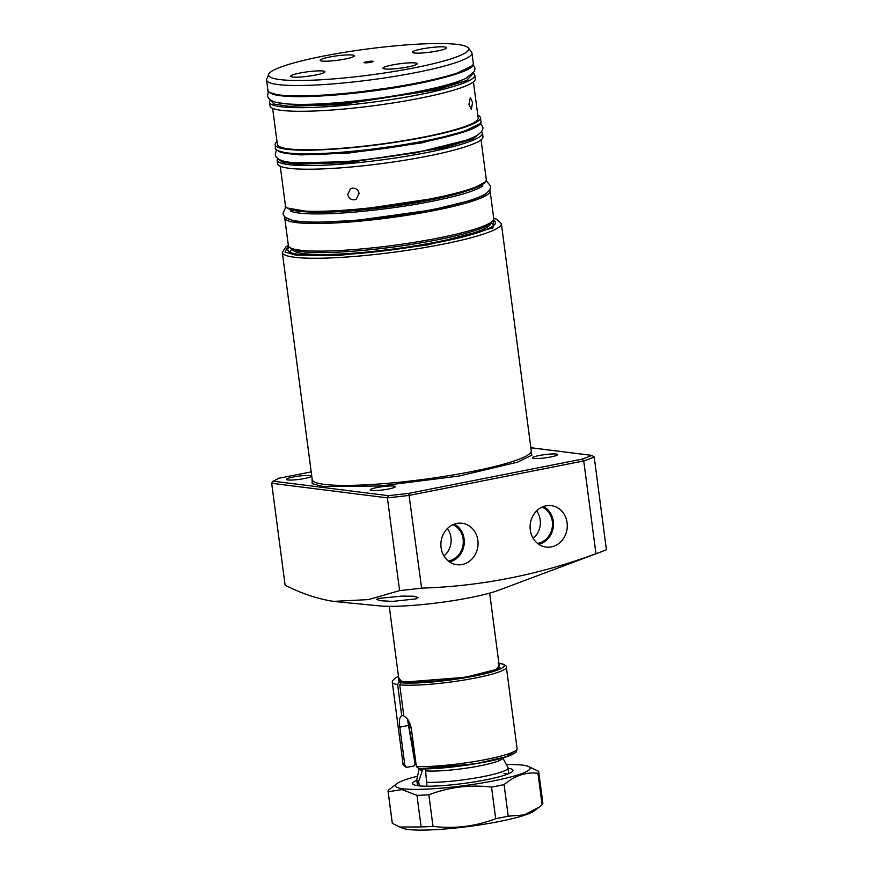 <?xml version="1.0" encoding="UTF-8"?>
<svg xmlns="http://www.w3.org/2000/svg" width="873" height="873" viewBox="0 0 873 873"><rect width="100%" height="100%" fill="white"/><g stroke="black" fill="none" stroke-linecap="round" stroke-linejoin="round"><path stroke-width="1.31" d="M531.166 449.966L531.832 455.193L517.558 462.155L459.154 476.025L380.093 486.021L323.032 486.534L312.174 483.653L312.119 478.808M533.829 458.445A12.659 1.637 -7.5 0 0 548.048 457.452A12.659 1.637 -7.5 0 0 557.531 454.593A12.659 1.637 -7.5 0 0 556.123 454.047A12.659 1.637 -7.5 0 0 541.904 455.04A12.659 1.637 -7.5 0 0 532.432 457.899A12.659 1.637 -7.5 0 0 533.829 458.445M371.614 490.484A12.659 1.637 -7.5 0 0 385.833 489.491A12.659 1.637 -7.5 0 0 395.316 486.632A12.659 1.637 -7.5 0 0 393.919 486.075A12.659 1.637 -7.5 0 0 379.7 487.069A12.659 1.637 -7.5 0 0 370.217 489.939A12.659 1.637 -7.5 0 0 371.614 490.484M287.839 479.943A12.659 1.637 -7.5 0 0 302.058 478.95A12.659 1.637 -7.5 0 0 311.541 476.08A12.659 1.637 -7.5 0 0 310.144 475.534A12.659 1.637 -7.5 0 0 295.925 476.527A12.659 1.637 -7.5 0 0 286.442 479.386A12.659 1.637 -7.5 0 0 287.839 479.943M493.245 220.269A104.716 13.575 172.5 0 1 494.762 224.426A104.716 13.575 172.5 0 1 410.332 247.255A104.716 13.575 172.5 0 1 299.341 254.436A104.716 13.575 172.5 0 1 288.908 251.533A104.716 13.575 172.5 0 1 289.29 247.124M493.321 225.801A102.294 13.259 -7.5 0 0 492.241 223.641L491.204 222.855M490.637 223.412A99.882 12.953 172.5 0 1 414.97 245.88A99.882 12.953 172.5 0 1 303.608 253.596A99.882 12.953 172.5 0 1 292.619 249.482M291.931 249.1L291.135 250.114A102.294 13.259 -7.5 0 0 290.654 252.483M378.544 598.42L402.017 596.095L413.507 596.215L418.036 597.503L416.05 598.889L392.599 601.388L381.075 600.766L376.514 599.467L378.544 598.42M278.629 478.284L272.692 481.449L271.689 483.293L285.1 585.139C301.512 593.542 317.674 598.954 333.584 601.377L368.559 599.587L399.605 590.617L387.394 497.85L388.365 495.668L273.424 481.209L278.836 478.262L311.203 471.867L278.836 478.262M567.079 522.731A20.876 18.551 -82.8 0 1 544.97 546.902A20.876 18.551 -82.8 0 1 530.293 529.998A20.876 18.551 -82.8 0 1 550.176 505.543A20.876 18.551 -82.8 0 1 567.079 522.731M538.728 544.283A19.992 17.766 97.2 0 0 553.307 521.246A19.992 17.766 97.2 0 0 543.486 506.536M477.869 540.354A20.876 18.551 -82.8 0 1 455.761 564.525A20.876 18.551 -82.8 0 1 441.083 547.611A20.876 18.551 -82.8 0 1 460.966 523.167A20.876 18.551 -82.8 0 1 477.869 540.354M449.519 561.906A19.992 17.766 97.2 0 0 464.098 538.87A19.992 17.766 97.2 0 0 454.266 524.149M416.257 243.611A84.692 10.978 172.5 0 1 369.705 249.743M537.528 543.388A18.868 16.773 97.2 0 0 552.325 521.443A18.868 16.773 97.2 0 0 542.089 507.104M533.163 538.335A18.868 16.773 97.2 0 0 540.18 519.915A18.868 16.773 97.2 0 0 536.611 510.923M448.307 561.012A18.868 16.773 97.2 0 0 463.116 539.067A18.868 16.773 97.2 0 0 452.88 524.717M443.953 555.959A18.868 16.773 97.2 0 0 450.97 537.539A18.868 16.773 97.2 0 0 447.402 528.536M399.605 590.617A191.023 24.76 -7.5 0 0 421.626 588.129L408.793 493.365L388.365 495.668M421.626 588.129C481.001 586.241 539.099 574.761 595.953 553.7L583.742 460.944L582.204 459.122L408.793 493.365M595.953 553.7A191.023 24.76 -7.5 0 0 601.322 551.78A191.023 24.76 -7.5 0 0 606.419 549.772L594.207 457.005L591.938 455.466L582.204 459.122M530.86 447.707L592.516 455.466L530.871 447.784M336.247 601.683L379.482 605.884A69.043 8.948 -7.5 0 0 439.828 602.566A69.043 8.948 -7.5 0 0 498.985 590.148L601.322 551.78M389.26 606.331L398.885 679.489A50.634 6.558 -7.5 0 0 398.896 679.532A50.634 6.558 -7.5 0 0 472.129 675.778A50.634 6.558 -7.5 0 0 499.291 666.306A50.634 6.558 -7.5 0 0 499.291 666.263L489.655 593.116M502.761 757.906A42.111 5.456 172.5 0 1 480.172 765.785A42.111 5.456 172.5 0 1 425.62 770.881L426.952 786.224M426.439 782.306A46.029 5.969 -7.5 0 0 483.336 776.577A46.029 5.969 -7.5 0 0 508.031 767.934A46.029 5.969 -7.5 0 0 507.944 767.662L502.815 757.895M419.193 768.906L416.77 779.665A46.029 5.969 -7.5 0 0 416.759 779.949A46.029 5.969 -7.5 0 0 418.658 781.324L422.434 770.477A42.111 5.456 172.5 0 1 419.247 768.906M419.258 785.886L418.658 781.324M422.434 770.477L422.226 768.927M414.642 761.387A46.487 6.024 -7.5 0 0 415.559 761.758L409.251 728.027L408.739 721.043M425.358 768.895L425.62 770.881M399.703 827.037L402.846 828.281A67.887 8.806 -7.5 0 0 499.05 821.558A67.887 8.806 -7.5 0 0 533.97 811.017L539.208 807.121L524.182 814.913L508.228 816.19A75.951 9.843 172.5 0 1 502.106 817.455A75.951 9.843 172.5 0 1 495.678 818.678C475.589 826.415 454.691 828.979 433.008 826.393A75.951 9.843 172.5 0 1 421.124 826.927L399.703 827.037L392.326 823.304A75.951 9.843 172.5 0 1 392.25 823.021L388.092 791.44A75.951 9.843 172.5 0 1 388.823 789.781L396.964 783.605A67.887 8.806 172.5 0 1 417.545 776.228M506.307 764.552A67.887 8.806 172.5 0 1 522.6 765.141A67.887 8.806 172.5 0 1 528.089 766.341A67.887 8.806 172.5 0 1 486.577 782.175A67.887 8.806 172.5 0 1 402.977 788.766A67.887 8.806 172.5 0 1 396.964 783.605M528.089 766.341L538.619 771.317A75.951 9.843 172.5 0 1 538.685 771.612A75.951 9.843 172.5 0 1 537.954 773.271C526.037 771.852 514.743 775.628 504.07 784.609A75.951 9.843 172.5 0 1 491.521 787.097C470.067 784.478 449.18 787.053 428.85 794.812A75.951 9.843 172.5 0 1 416.967 795.347L402.049 789.618L388.169 791.724L392.326 823.304M508.064 768.229A50.634 6.558 172.5 0 1 512.669 771.252A50.634 6.558 172.5 0 1 471.846 782.284A50.634 6.558 172.5 0 1 418.178 785.765A50.634 6.558 172.5 0 1 413.136 784.358A50.634 6.558 172.5 0 1 416.803 780.244M538.685 771.612L542.842 803.193A75.951 9.843 172.5 0 1 542.111 804.851L539.208 807.121M421.124 826.927L416.967 795.347M433.008 826.393L428.85 794.812M495.678 818.678L491.521 787.097M508.228 816.19L504.07 784.609M542.111 804.851L537.954 773.271M503.939 773.467A46.029 5.969 172.5 0 1 507.431 774.198M499.432 668.041L499.498 667.627C502.695 666.896 489.295 673.607 465.746 677.186C439.686 681.464 419.258 683.09 404.461 682.097L465.429 677.262L497.13 669.264L499.061 664.539M498.156 663.185C507.529 663.753 510.214 668.783 475.436 675.866C440.09 682.882 407.331 683.886 401.111 682.686L399.725 684.825L403.828 716.024C407.495 717.922 409.994 722.124 411.358 728.617L416.366 766.625L419.215 768.851L475.807 763.722L506.526 756.662L514.568 751.304M407.473 719.177L415.111 763.984L413.682 766.221L406.414 767.291L404.843 765.174L399.834 727.165C398.906 720.727 399.539 716.919 401.733 715.762L397.63 684.563L399.016 682.424L402.442 681.846M401.111 682.686L404.035 682.119M403.741 715.369L401.733 715.762M467.044 77.784L452.651 84.375L422.488 92.123L342.74 103.723L301.818 105.622L277.723 102.708M270.51 100.046L273.849 104.029L288.701 106.288L341.147 104.585L437.591 89.592L466.651 80.512L473.319 73.343M355.704 210.098L310.231 211.986L287.141 207.96M465.724 140.357L415.974 152.819L350.368 161.636L295.194 162.804M277.92 158.668L282.634 162.323L297.922 164.288L348.774 162.509L443.189 147.984L472.926 139.036L481.339 131.888M338.277 78.505A100.908 13.084 -7.5 0 0 468.299 47.895A100.908 13.084 -7.5 0 0 399.059 45.505A100.908 13.084 -7.5 0 0 268.775 74.161A100.908 13.084 -7.5 0 0 338.277 78.505M268.775 74.161L266.745 79.007A103.56 13.422 -7.5 0 0 266.581 80.054A103.56 13.422 -7.5 0 0 338.069 83.47A103.56 13.422 -7.5 0 0 471.944 53.013A103.56 13.422 -7.5 0 0 471.518 52.053L468.299 47.895M302.636 76.846A17.264 2.237 172.5 0 1 290.72 76.278A17.264 2.237 172.5 0 1 313.036 71.193A17.264 2.237 172.5 0 1 324.952 71.772A17.264 2.237 172.5 0 1 302.636 76.846M332.046 60.881A17.264 2.237 172.5 0 1 320.129 60.302A17.264 2.237 172.5 0 1 342.445 55.228A17.264 2.237 172.5 0 1 354.362 55.796A17.264 2.237 172.5 0 1 332.046 60.881M424.289 52.816A17.264 2.237 172.5 0 1 412.383 52.249A17.264 2.237 172.5 0 1 434.689 47.175A17.264 2.237 172.5 0 1 446.605 47.742A17.264 2.237 172.5 0 1 424.289 52.816M394.88 68.781A17.264 2.237 172.5 0 1 382.974 68.214A17.264 2.237 172.5 0 1 405.279 63.14A17.264 2.237 172.5 0 1 417.196 63.707A17.264 2.237 172.5 0 1 394.88 68.781M367.282 62.758A4.605 0.6 172.5 0 1 364.106 62.605A4.605 0.6 172.5 0 1 370.054 61.252A4.605 0.6 172.5 0 1 373.229 61.405A4.605 0.6 172.5 0 1 367.282 62.758M493.092 220.487L491.51 222.506A101.726 13.182 172.5 0 1 360.669 250.595A101.726 13.182 172.5 0 1 291.538 248.827L289.498 247.288A103.56 13.422 172.5 0 1 288.385 245.662L284.751 218.064A103.56 13.422 172.5 0 0 356.239 221.48A103.56 13.422 172.5 0 0 490.113 191.023L493.747 218.632A103.56 13.422 172.5 0 1 493.092 220.487A103.56 13.422 172.5 0 1 359.872 249.078A103.56 13.422 172.5 0 1 289.498 247.288M341.463 109.256A103.56 13.422 -7.5 0 0 475.338 78.81L474.857 75.187A103.56 13.422 -7.5 0 1 340.983 105.644A103.56 13.422 -7.5 0 1 269.506 102.217L269.975 105.84A103.56 13.422 -7.5 0 0 341.463 109.256M468.91 104.422L470.361 97.46L472.522 102.457L471.398 109.387L468.91 104.422M272.627 108.328L277.385 144.46A101.257 13.128 -7.5 0 0 347.279 147.799A101.257 13.128 -7.5 0 0 478.175 118.019L473.417 81.898M277.014 141.666A103.56 13.422 -7.5 0 0 275.104 144.754A103.56 13.422 -7.5 0 0 346.592 148.17A103.56 13.422 -7.5 0 0 480.456 117.724A103.56 13.422 -7.5 0 0 477.804 115.236M352.583 188.066C356.075 188.11 358.236 189.888 359.065 193.435L356.217 199.208L354.132 199.841C350.673 199.786 348.545 197.975 347.76 194.417L350.51 188.688L352.583 188.066M482.955 136.723A103.56 13.422 172.5 0 1 349.091 167.179A103.56 13.422 172.5 0 1 277.603 163.764L277.123 160.141A103.56 13.422 172.5 0 0 348.611 163.557A103.56 13.422 172.5 0 0 482.485 133.111L482.955 136.723M485.192 181.89L473.057 188.764L442.556 197.156L355.78 210.087M312.218 479.604A110.467 14.317 -7.5 0 0 324.418 484.406A110.467 14.317 -7.5 0 0 448.515 475.72A110.467 14.317 -7.5 0 0 531.264 450.763L501.364 223.608A110.467 14.317 172.5 0 1 418.614 248.565A110.467 14.317 172.5 0 1 294.517 257.251A110.467 14.317 172.5 0 1 282.317 252.45L312.218 479.604M493.725 218.49L492.972 227.908L426.962 245.062L339.324 255.396L295.903 255.123L285.013 252.057L288.363 245.52M271.689 483.293L387.394 497.85A191.023 24.76 -7.5 0 0 409.415 495.373L583.742 460.944A191.023 24.76 -7.5 0 0 594.207 457.005M409.251 728.027A11.502 1.495 172.5 0 1 411.238 727.809M498.625 663.164C504.278 664.397 506.864 665.739 506.373 667.179A57.531 7.453 172.5 0 1 464.371 679.991A57.531 7.453 172.5 0 1 399.725 684.825M397.63 684.563A57.531 7.453 172.5 0 1 392.283 682.195L403.01 763.646A57.531 7.453 -7.5 0 0 404.843 765.174M398.666 677.754L401.94 681.846M408.193 725.518L399.834 727.165M414.904 762.816L415.799 762.358M416.366 766.625A57.531 7.453 -7.5 0 0 480.03 760.59A57.531 7.453 -7.5 0 0 517.089 748.63L506.373 667.179M399.016 682.424L398.492 676.499M269.637 92.462L280.069 95.67L298.61 96.641L339.837 94.633L413.06 84.572L452.771 75.176L472.206 65.791M473.308 63.423C474.923 68.41 458.565 74.718 424.245 82.346C397.597 87.867 369.443 91.971 339.793 94.644C306.532 97.438 284.249 97.329 272.943 94.317C268.48 91.927 266.811 90.639 267.956 90.454A103.56 13.422 -7.5 0 0 339.433 93.88A103.56 13.422 -7.5 0 0 473.308 63.423L471.944 53.013M293.535 104.258A96.434 12.506 -7.5 0 0 342.893 102.665A96.434 12.506 -7.5 0 0 452.17 83.372M489.066 190.783L484.319 195.148L471.802 200.19L431.851 209.946L356.391 220.422L313.625 222.429L294.932 221.229L285.7 217.563M277.254 150.374L287.686 153.593L306.227 154.565L347.465 152.546L420.688 142.495L460.398 133.1L479.834 123.715M480.936 121.336C482.54 126.323 466.193 132.641 431.873 140.269C405.225 145.791 377.071 149.894 347.421 152.557C314.16 155.361 291.877 155.252 280.571 152.229C276.097 149.84 274.438 148.552 275.573 148.377A103.56 13.422 -7.5 0 0 347.061 151.793A103.56 13.422 -7.5 0 0 480.936 121.336L480.456 117.724M467.153 190.794A96.434 12.506 172.5 0 1 357.079 210.36A96.434 12.506 172.5 0 1 306.86 211.899M424.54 141.753A96.434 12.506 172.5 0 1 349.451 152.437A96.434 12.506 172.5 0 1 335.33 153.506M355.376 209.334A101.257 13.128 172.5 0 1 285.482 205.995C284.325 206.192 286.017 207.468 290.567 209.836C301.72 212.728 323.447 212.816 355.737 210.109C397.368 206.563 446.714 197.844 469.903 189.899C488.585 183.974 486.381 178.998 486.283 179.565A101.257 13.128 172.5 0 1 355.376 209.334M501.364 223.608L496.562 219.178L493.703 218.337M288.352 245.368L285.864 246.884L282.317 252.45M499.411 667.736L499.291 666.306M508.031 767.934L508.784 773.653M416.759 779.949L417.512 785.667M399.157 680.94L398.896 679.532M402.453 681.835L399.212 681.235M415.821 762.478L414.926 762.98M418.702 768.895C442.578 769.768 494.805 762.14 510.192 755.407C514.546 753.454 516.674 752.013 516.587 751.064L517.089 748.63M406.414 767.291C403.773 765.785 402.639 764.573 403.01 763.646M398.481 676.422L395.338 677.939L392.37 681.06L392.283 682.195M486.196 180.635L490.506 185.96C491.172 186.975 490.582 191.853 481.383 196.076C473.974 199.481 462.646 202.929 447.38 206.41C419.629 212.597 389.456 217.17 356.861 220.127C336.847 221.862 320.315 222.462 307.285 221.928C299.013 221.611 292.826 220.694 288.734 219.188C285.002 217.464 283.103 215.5 283.048 213.263L285.842 207.021M482.594 185.753C484.177 185.185 477.476 190.445 456.568 195.738C427.77 203.016 394.301 208.429 356.151 211.964C336.902 213.634 321.046 214.234 308.573 213.776C299.428 213.339 293.655 212.532 291.244 211.353L290.644 211.026M270.226 99.838L269.506 102.217M284.871 216.842L284.751 218.064M277.494 158.319L277.123 160.141M482.092 184.76L482.267 186.091M481.045 139.822L486.283 179.565M266.581 80.054L267.956 90.454M473.537 73.07L474.857 75.187M489.677 189.877L490.113 191.023M275.104 144.754L275.573 148.377M290.873 209.924L291.058 211.266M280.255 166.252L285.482 205.995M481.656 131.441L482.485 133.111M480.565 123.158L482.758 127.087C483.424 128.102 482.834 132.98 473.635 137.214C466.226 140.618 454.888 144.056 439.632 147.537C411.87 153.724 381.697 158.297 349.113 161.265C329.088 162.989 312.567 163.589 299.537 163.055C291.255 162.738 285.078 161.821 280.975 160.316C277.243 158.602 275.355 156.627 275.301 154.401L276.403 150.036M471.038 129.368L422.303 142.812L348.392 153.102L300.825 154.914L287.217 153.572M473.188 64.646L475.01 68.214L474.563 71.368L465.887 78.341C458.478 81.746 447.14 85.194 431.884 88.664C404.123 94.851 373.95 99.424 341.354 102.392C321.34 104.127 304.819 104.727 291.789 104.193C283.507 103.865 277.319 102.949 273.227 101.443C269.495 99.729 267.607 97.754 267.553 95.528L268.382 91.61"/></g></svg>
